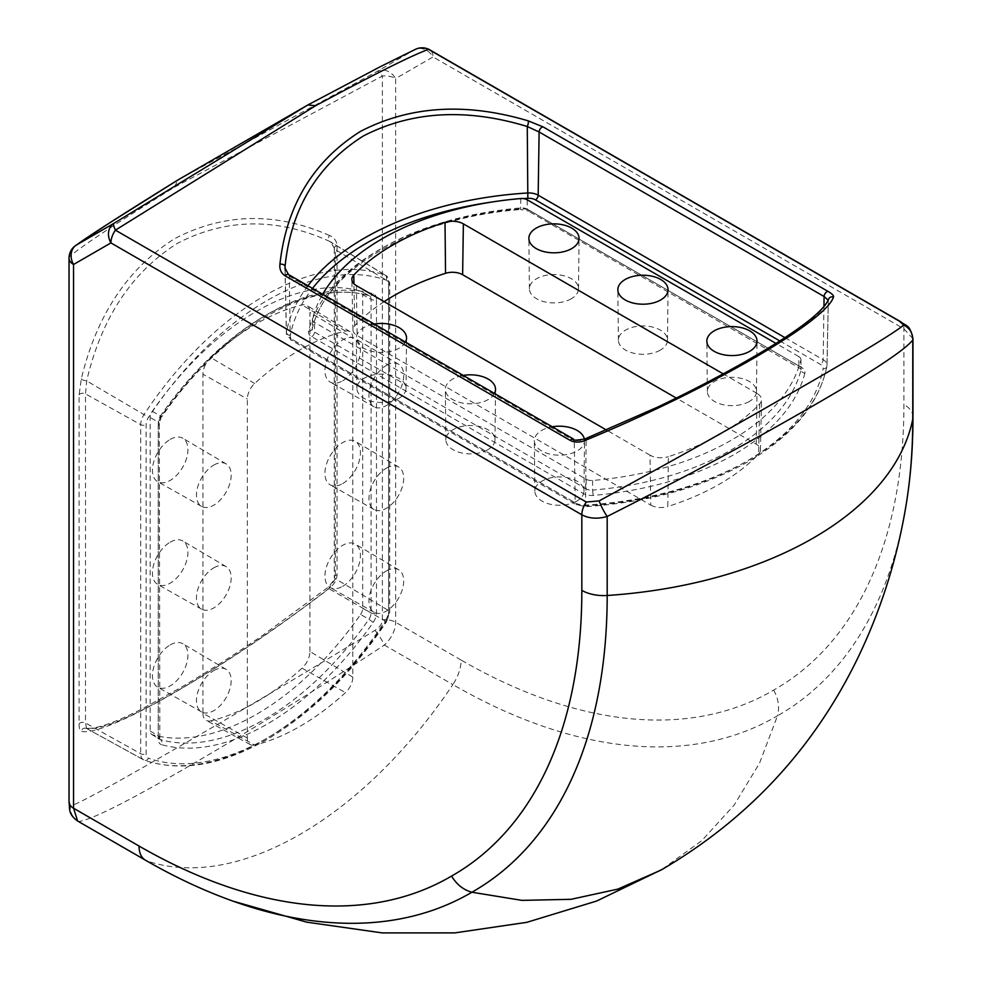 <?xml version="1.0" encoding="UTF-8"?>
<svg xmlns="http://www.w3.org/2000/svg" width="982" height="982" viewBox="0 0 982 982"><rect width="100%" height="100%" fill="white"/><g stroke="black" fill="none" stroke-linecap="round" stroke-linejoin="round"><path stroke-width="0.74" stroke-dasharray="4.91 3.68" d="M571.328 298.749A24.55 14.178 180 0 1 544.629 301.842A24.55 14.178 180 0 1 529.408 288.818A24.55 14.178 180 0 1 536.602 278.704A24.55 14.178 180 0 1 563.423 275.647A24.55 14.178 180 0 1 578.508 288.818A24.55 14.178 180 0 1 571.328 298.749M660.309 350.132A24.55 14.178 180 0 1 633.623 353.213A24.55 14.178 180 0 1 618.39 340.189A24.55 14.178 180 0 1 625.583 330.087A24.55 14.178 180 0 1 652.416 327.031A24.55 14.178 180 0 1 667.502 340.189A24.55 14.178 180 0 1 660.309 350.132M749.291 401.503A24.55 14.178 180 0 1 722.605 404.596A24.55 14.178 180 0 1 707.371 391.572A24.55 14.178 180 0 1 714.565 381.458A24.55 14.178 180 0 1 741.398 378.401A24.55 14.178 180 0 1 756.484 391.572A24.55 14.178 180 0 1 749.291 401.503M828.403 300.099L828.612 299.129A3.854 3.744 22.8 0 0 828.329 300.32L826.93 365.918A13.196 7.611 -0 0 0 827.016 365.194L828.329 300.32C822.302 313.786 796.341 333.647 750.42 359.903C702.142 388.013 647.359 414.76 586.107 440.169L574.261 440.758L575.207 502.858A13.196 7.611 -0 0 0 585.959 505.055A271.83 156.936 -0 0 0 748.898 459.993A271.83 156.936 -0 0 0 826.93 365.918A3.854 3.13 10.6 0 1 826.893 366.335A3.854 3.13 10.6 0 1 823.1 368.778A267.963 154.714 180 0 1 746.173 461.515A267.963 154.714 180 0 1 585.542 505.926A9.329 5.389 180 0 1 577.932 504.38L292.955 339.858A9.329 5.389 180 0 1 290.279 335.463A267.963 154.714 180 0 1 312.522 288.389M800.846 360.234A7.451 4.296 -0 0 0 800.931 359.547A7.451 4.296 -0 0 0 798.747 356.564L798.894 365.991A7.66 4.419 180 0 1 801.128 369.06A7.66 4.419 180 0 1 801.054 369.76L800.846 360.234A246.789 142.476 180 0 1 731.197 440.267A246.789 142.476 180 0 1 592.576 480.48A7.451 4.296 180 0 1 586.217 479.265L314.633 322.464A7.451 4.296 180 0 1 312.448 319.371A7.451 4.296 180 0 1 312.534 318.794A246.789 142.476 180 0 1 322.685 294.256M405.505 342.067A25.09 14.485 180 0 1 399.195 348.18A25.09 14.485 180 0 1 371.92 351.335A25.09 14.485 180 0 1 356.356 338.029A25.09 14.485 180 0 1 363.708 327.693A25.09 14.485 180 0 1 374.289 324.048M398.815 398.348A24.55 14.178 180 0 1 372.129 401.442A24.55 14.178 180 0 1 356.896 388.418A24.55 14.178 180 0 1 364.089 378.303A24.55 14.178 180 0 1 390.922 375.247A24.55 14.178 180 0 1 406.008 388.418A24.55 14.178 180 0 1 398.815 398.348M756.238 444.22L756.999 393.389A15.442 8.912 180 0 1 761.516 399.797A15.442 8.912 180 0 1 759.602 403.983A231.617 133.724 180 0 1 720.469 434.069A231.617 133.724 180 0 1 668.361 456.667L667.834 506.516A230.537 133.098 -0 0 0 719.708 484.016A230.537 133.098 -0 0 0 758.656 454.077A14.362 8.298 -0 0 0 760.436 450.186A14.362 8.298 -0 0 0 756.238 444.22L676.291 398.066M494.486 393.451A25.09 14.485 180 0 1 488.177 399.551A25.09 14.485 180 0 1 460.902 402.718A25.09 14.485 180 0 1 445.349 389.4A25.09 14.485 180 0 1 452.69 379.064A25.09 14.485 180 0 1 463.283 375.431M487.796 449.731A24.55 14.178 180 0 1 461.11 452.812A24.55 14.178 180 0 1 445.877 439.789A24.55 14.178 180 0 1 453.07 429.674A24.55 14.178 180 0 1 479.903 426.618A24.55 14.178 180 0 1 494.989 439.789A24.55 14.178 180 0 1 487.796 449.731M584.364 439.126A25.09 14.485 180 0 1 584.511 440.783A25.09 14.485 180 0 1 577.158 450.934A25.09 14.485 180 0 1 549.883 454.089A25.09 14.485 180 0 1 534.331 440.783A25.09 14.485 180 0 1 541.671 430.447A25.09 14.485 180 0 1 552.265 426.802M576.778 501.102A24.55 14.178 180 0 1 550.092 504.196A24.55 14.178 180 0 1 534.871 491.16A24.55 14.178 180 0 1 542.064 481.057A24.55 14.178 180 0 1 568.885 478.001A24.55 14.178 180 0 1 583.971 491.16A24.55 14.178 180 0 1 576.778 501.102M342.693 380.807A25.09 14.485 120 0 0 359.056 358.761A25.09 14.485 120 0 0 355.312 338.63A25.09 14.485 120 0 0 342.693 339.833A25.09 14.485 120 0 0 326.282 362.014A25.09 14.485 120 0 0 330.222 382.096A25.09 14.485 120 0 0 342.693 380.807M386.331 365.464A24.55 14.178 -60 0 1 398.68 364.297A24.55 14.178 -60 0 1 402.35 383.999A24.55 14.178 -60 0 1 386.331 405.566A24.55 14.178 -60 0 1 374.13 406.818A24.55 14.178 -60 0 1 370.275 387.178A24.55 14.178 -60 0 1 386.331 365.464M342.693 483.561A25.09 14.485 120 0 0 359.056 461.515A25.09 14.485 120 0 0 355.312 441.384A25.09 14.485 120 0 0 342.693 442.587A25.09 14.485 120 0 0 326.282 464.768A25.09 14.485 120 0 0 330.222 484.85A25.09 14.485 120 0 0 342.693 483.561M386.331 468.218A24.55 14.178 -60 0 1 398.68 467.051A24.55 14.178 -60 0 1 402.35 486.741A24.55 14.178 -60 0 1 386.331 508.308A24.55 14.178 -60 0 1 374.13 509.572A24.55 14.178 -60 0 1 370.275 489.92A24.55 14.178 -60 0 1 386.331 468.218M342.693 586.303A25.09 14.485 120 0 0 359.056 564.269A25.09 14.485 120 0 0 355.312 544.138A25.09 14.485 120 0 0 342.693 545.329A25.09 14.485 120 0 0 326.282 567.51A25.09 14.485 120 0 0 330.222 587.592A25.09 14.485 120 0 0 342.693 586.303M386.331 570.972A24.55 14.178 -60 0 1 398.68 569.793A24.55 14.178 -60 0 1 402.35 589.495A24.55 14.178 -60 0 1 386.331 611.062A24.55 14.178 -60 0 1 374.13 612.326A24.55 14.178 -60 0 1 370.275 592.674A24.55 14.178 -60 0 1 386.331 570.972M86.674 728.521L144.182 760.117A271.83 156.936 120 0 0 264.674 739.569A271.83 156.936 120 0 0 385.165 620.98L328.896 588.672L328.258 587.15L262.845 635.231C233.495 655.289 205.864 672.879 179.976 688.001L143.249 708.28C114.391 723.022 95.131 729.651 85.495 728.165L85.495 728.165A3.854 3.744 -82.8 0 1 86.674 728.521L85.495 722.948L85.495 393.88L86.674 380.893C101.367 318.229 131.625 272.37 177.435 243.315C225.86 218.25 276.359 217.501 328.896 241.044L330.431 241.842L335.328 249.649L335.328 578.705L328.896 588.672C276.028 629.18 225.467 663.243 177.226 690.849C131.379 717.547 101.195 730.105 86.674 728.521L143.519 759.81A13.196 7.611 120 0 0 144.182 760.117A3.854 3.13 -70.6 0 0 144.563 760.289A3.854 3.13 -70.6 0 0 148.577 758.214A9.329 5.389 -60 0 1 146.109 753.697L146.109 424.641A9.329 5.389 -60 0 1 148.577 417.276A267.963 154.714 -60 0 1 386.135 280.128A9.329 5.389 -60 0 1 388.59 284.645L388.59 613.713A9.329 5.389 -60 0 1 386.135 621.066A267.963 154.714 -60 0 1 267.35 737.973A267.963 154.714 -60 0 1 148.577 758.214M373.209 622.404L368.901 619.274A246.985 142.599 -60 0 1 264.674 719.29A246.985 142.599 -60 0 1 160.447 739.618A3.854 3.118 105.7 0 1 161.502 744.638A250.852 144.833 120 0 0 267.35 723.992A250.852 144.833 120 0 0 373.209 622.404A11.514 6.653 120 0 0 376.487 612.964L376.487 299.363A3.854 2.234 0 0 1 371.073 299.387L371.073 612.989A7.66 4.419 -60 0 1 368.901 619.274L360.578 614.425A246.789 142.476 -60 0 1 256.437 714.368A246.789 142.476 -60 0 1 152.296 734.683A7.451 4.296 -60 0 1 151.67 734.401A7.451 4.296 -60 0 1 150.172 731.025L150.172 417.411A7.451 4.296 -60 0 1 152.296 411.311A246.789 142.476 -60 0 1 360.578 291.065L368.901 295.631A7.66 4.419 -60 0 1 369.441 295.852A7.66 4.419 -60 0 1 371.073 299.387L362.702 294.71A7.451 4.296 120 0 0 361.106 291.273A7.451 4.296 120 0 0 360.578 291.065M170.181 439.433A25.09 14.485 -60 0 1 182.799 438.23A25.09 14.485 -60 0 1 186.555 458.361A25.09 14.485 -60 0 1 170.181 480.407A25.09 14.485 -60 0 1 157.709 481.696A25.09 14.485 -60 0 1 153.769 461.614A25.09 14.485 -60 0 1 170.181 439.433M213.818 465.063A24.55 14.178 -60 0 1 226.167 463.897A24.55 14.178 -60 0 1 229.837 483.598A24.55 14.178 -60 0 1 213.818 505.165A24.55 14.178 -60 0 1 201.617 506.417A24.55 14.178 -60 0 1 197.763 486.765A24.55 14.178 -60 0 1 213.818 465.063M352.808 677.138L309.931 651.496A15.442 8.912 -60 0 1 302.063 668.153A231.617 133.724 -60 0 1 256.437 701.983A231.617 133.724 -60 0 1 210.811 720.837L254.669 745.068A230.537 133.098 120 0 0 300.075 726.299A230.537 133.098 120 0 0 345.48 692.629A14.362 8.298 120 0 0 352.808 677.138L352.808 338.103A14.362 8.298 120 0 0 349.923 331.572A14.362 8.298 120 0 0 345.48 331.069A230.537 133.098 120 0 0 254.669 383.496A14.362 8.298 120 0 0 247.341 398.999L247.341 738.034A14.362 8.298 120 0 0 250.398 744.651A14.362 8.298 120 0 0 254.669 745.068M170.181 542.187A25.09 14.485 -60 0 1 182.799 540.984A25.09 14.485 -60 0 1 186.555 561.115A25.09 14.485 -60 0 1 170.181 583.161A25.09 14.485 -60 0 1 157.709 584.437A25.09 14.485 -60 0 1 153.769 564.368A25.09 14.485 -60 0 1 170.181 542.187M213.818 567.817A24.55 14.178 -60 0 1 226.167 566.639A24.55 14.178 -60 0 1 229.837 586.34A24.55 14.178 -60 0 1 213.818 607.907A24.55 14.178 -60 0 1 201.617 609.171A24.55 14.178 -60 0 1 197.763 589.519A24.55 14.178 -60 0 1 213.818 567.817M170.181 644.928A25.09 14.485 -60 0 1 182.799 643.738A25.09 14.485 -60 0 1 186.555 663.869A25.09 14.485 -60 0 1 170.181 685.902A25.09 14.485 -60 0 1 157.709 687.191A25.09 14.485 -60 0 1 153.769 667.109A25.09 14.485 -60 0 1 170.181 644.928M213.818 670.571A24.55 14.178 -60 0 1 226.167 669.393A24.55 14.178 -60 0 1 229.837 689.094A24.55 14.178 -60 0 1 213.818 710.661A24.55 14.178 -60 0 1 201.617 711.925A24.55 14.178 -60 0 1 197.763 692.273A24.55 14.178 -60 0 1 213.818 670.571M77.639 821.038L78.842 821.504C91.387 819.786 126.924 802.012 185.463 768.169C247.427 732.437 313.749 691.414 384.428 645.076C391.609 638.091 395.353 630.493 395.648 622.269L395.648 78.523L433.025 56.944A15.442 12.606 -120 0 0 414.674 49.714C400.435 56.023 364.813 74.436 307.832 104.976M329.522 235.496C275.795 211.867 224.203 212.91 174.747 238.614C127.881 268.221 96.739 314.952 81.322 378.794L79.1 394.874L79.1 723.943C79.161 728.718 79.898 731.185 81.322 731.344C105.774 737.249 223.994 669.123 329.522 588.046C334.273 584.315 336.777 579.981 337.047 575.022L337.047 245.954C336.777 241.044 334.261 237.558 329.522 235.496A3.854 2.05 -66.3 0 0 328.896 241.044L385.165 275.132A271.83 156.936 120 0 0 144.182 414.269A13.196 7.611 120 0 0 140.708 424.666L140.708 753.734A13.196 7.611 120 0 0 143.519 759.81L144.563 760.289C180.774 772.245 221.441 765.383 266.552 739.728C311.478 713.288 351.507 673.91 386.613 621.618L386.135 621.066M174.55 187.157L382.379 76.019A15.442 2.688 61.1 0 0 377.297 71.305L177.754 180.074L174.55 187.157C117.423 222.521 82.304 245.745 69.219 256.83A15.442 15.233 53.6 0 1 75.307 245.758M415.926 49.1A15.442 15.233 -113.6 0 0 414.674 49.714L377.297 71.305A15.442 12.606 -120 0 1 395.648 78.523A15.442 8.912 180 0 0 382.379 76.019L382.379 619.765C381.998 624.098 379.531 627.621 374.977 630.346C303.021 674.241 236.134 713.926 174.317 749.389C116.22 783.145 81.592 802.073 70.422 806.173L69.219 800.576L69.219 256.83A15.442 8.912 0 0 0 69.035 258.18M360.578 614.425A7.451 4.296 120 0 0 362.702 608.324L362.702 294.71M309.931 651.496L309.931 312.46L352.808 338.103M254.669 383.496L210.811 357.583A231.617 133.724 -60 0 1 302.063 304.899A15.442 8.912 -60 0 1 306.838 305.451A15.442 8.912 -60 0 1 309.931 312.46M210.811 357.583A15.442 8.912 120 0 0 202.93 374.24L247.341 398.999M247.341 738.034L202.93 713.276L202.93 374.24M202.93 713.276A15.442 8.912 120 0 0 206.232 720.395A15.442 8.912 120 0 0 210.811 720.837M337.047 245.954A3.854 2.234 0 0 0 334.248 248.102C333.389 244.297 332.112 242.21 330.431 241.842L385.987 275.525A13.196 7.611 120 0 0 385.165 275.132A3.854 3.13 -70.6 0 1 386.135 280.128M374.977 630.346A15.442 3.044 57.4 0 1 384.428 645.076L452.862 684.589A347.419 200.586 -60 0 1 300.075 834.344A347.419 200.586 -60 0 1 147.288 861.018L78.842 821.504A15.442 15.27 77.5 0 1 70.422 806.173M337.047 575.022A3.854 2.234 0 0 0 334.248 577.158C335.832 577.367 333.831 580.693 328.258 587.15L329.522 588.046M86.441 728.472L85.495 728.165A3.854 3.744 -82.8 0 0 81.322 731.344M81.322 378.794A3.854 1.142 -165.6 0 0 86.674 380.893L148.577 417.276M798.747 356.564L775.915 343.381M384.109 301.658A230.537 133.098 -0 0 0 354.723 325.729A14.362 8.298 -0 0 0 352.943 329.829A14.362 8.298 -0 0 0 357.141 335.599L650.759 505.104L649.998 455.157A15.442 8.912 -0 0 0 668.361 456.667M649.998 455.157L606.557 430.079M756.999 393.389L723.169 373.847M650.759 505.104A14.362 8.298 -0 0 0 667.834 506.516M573.463 439.04A3.854 2.234 120 0 1 574.261 440.758L289.285 276.224L284.976 268.074M912.965 338.765L903.919 328.81L433.025 56.944A15.442 8.912 -60 0 0 429.834 49.873M585.542 505.926L586.107 440.169L585.1 438.856M592.576 480.48L592.6 490.104A246.985 142.599 180 0 0 731.332 449.854A246.985 142.599 180 0 0 801.054 369.76A3.854 3.118 -165.7 0 0 804.872 373.185A11.514 6.653 -0 0 0 801.619 367.513L530.034 210.713A11.514 6.653 -0 0 0 520.215 208.835A250.852 144.82 -0 0 0 308.508 331.069A11.514 6.653 -0 0 0 311.76 336.728L583.345 493.529A11.514 6.653 -0 0 0 593.165 495.407A250.852 144.82 -0 0 0 734.07 454.531A250.852 144.82 -0 0 0 804.872 373.185M759.602 403.983L758.656 454.077M151.67 734.401L159.808 739.336A7.66 4.419 -60 0 0 160.447 739.618L152.296 734.683M302.063 668.153L345.48 692.629M345.48 331.069L302.063 304.899M376.487 299.363A11.514 6.653 120 0 0 373.209 293.716A250.852 144.833 120 0 0 161.502 415.938A11.514 6.653 120 0 0 158.212 425.378L158.212 738.98A11.514 6.653 120 0 0 161.502 744.638M152.296 411.311L160.447 415.975A246.985 142.599 -60 0 1 368.901 295.631A3.854 3.118 105.7 0 0 369.428 295.852L369.441 295.852A3.854 3.118 105.7 0 0 373.209 293.716M150.172 731.025L158.262 735.862L158.262 422.26L150.172 417.411M158.212 425.378A3.854 2.234 0 0 0 159.354 423.807A3.854 2.234 0 0 0 158.262 422.26A7.66 4.419 -60 0 1 160.447 415.975L161.944 416.564C221.76 328.774 311.503 277.587 369.428 295.852L361.106 291.273M161.502 415.938L159.354 423.807L159.808 739.336A7.66 4.419 -60 0 1 158.262 735.862A3.854 2.234 0 0 1 159.354 737.408A3.854 2.234 0 0 1 158.212 738.98M79.1 723.943A3.854 2.234 0 0 1 85.495 722.948L140.708 753.734A3.854 2.234 0 0 0 146.109 753.697M79.1 394.874A3.854 2.234 0 0 1 85.495 393.88L140.708 424.666A3.854 2.234 180 0 0 146.109 424.641M773.656 690.101C778.431 698.693 779.708 707.261 777.499 715.817A646.537 373.283 60 0 1 452.862 684.589A30.884 17.836 120 0 0 461.123 660.076A622.355 359.314 60 0 0 773.656 690.101A622.355 359.314 -120 0 0 903.919 404.424L903.919 328.81A15.442 8.912 120 0 0 900.727 321.752M461.123 660.076L395.648 622.269A15.442 8.912 0 0 0 382.379 619.765M362.702 608.324L371.073 612.989A3.854 2.234 0 0 0 376.487 612.964M388.59 284.645A3.854 2.234 0 0 0 389.731 283.062L389.731 612.13L386.613 621.618L385.165 620.98A13.196 7.611 120 0 0 388.639 610.583L388.639 281.515A13.196 7.611 120 0 0 385.987 275.525L389.731 283.062A3.854 2.234 0 0 0 388.639 281.515L335.328 249.649A3.854 2.234 0 0 1 334.248 248.102L334.248 577.158A3.854 2.234 0 0 0 335.328 578.705L388.639 610.583A3.854 2.234 180 0 1 389.731 612.13A3.854 2.234 180 0 1 388.59 613.713M145.422 860.171A30.884 17.836 120 0 0 147.288 861.018A646.537 373.283 60 0 0 233.188 901.206M69.035 801.926A15.442 8.912 180 0 1 69.219 800.576M904.618 513.561A646.537 373.283 -120 0 1 777.499 715.817L759.528 763.198L734.082 805.179L701.823 840.629L661.082 870.052M354.723 325.729L353.937 283.81M356.38 285.639L357.141 335.599M494.155 201.691A267.963 154.714 180 0 1 523.492 198.61M779.794 340.938L820.424 364.383A9.329 5.389 180 0 1 823.1 368.778M312.534 318.794L312.325 328.295A246.985 142.599 180 0 1 520.779 207.939A7.66 4.419 180 0 1 527.297 209.191L527.162 199.763M520.804 198.548L520.546 209.534L528.095 210.909A3.854 2.234 120 0 0 530.034 210.713M586.217 479.265L586.082 488.864L314.486 332.063L314.633 322.464M311.76 336.728A3.854 2.234 120 0 0 314.486 332.063A7.66 4.419 180 0 1 312.251 328.884A7.66 4.419 180 0 1 312.325 328.295A3.854 3.118 -165.7 0 1 312.251 328.86C325.398 269.571 414.588 217.439 520.546 209.534L520.215 208.835M593.165 495.407L592.6 490.104A7.66 4.419 180 0 1 586.082 488.864A3.854 2.234 120 0 1 583.345 493.529M288.487 274.518A3.854 2.234 120 0 1 289.285 276.224L290.23 338.336L575.207 502.858A3.854 2.234 120 0 0 576.004 504.576A3.854 2.234 120 0 0 577.932 504.38M285.111 269.51L286.449 332.125A13.196 7.611 -0 0 0 286.363 333.045A13.196 7.611 -0 0 0 290.23 338.336A3.854 2.234 -60 0 0 291.028 340.042L576.004 504.576L585.775 506.626C648.623 502.367 702.731 487.391 748.1 461.712C792.879 435.468 819.135 403.676 826.893 366.335L827.016 365.194A13.196 7.611 -0 0 0 823.149 359.719L784.913 337.636M307.943 285.75A271.83 156.936 -0 0 0 286.449 332.125A3.854 3.13 10.6 0 0 290.279 335.463M800.931 359.547L801.128 369.06L528.095 210.909A3.854 2.234 120 0 1 527.297 209.191L798.894 365.991A3.854 2.234 120 0 0 799.692 367.71A3.854 2.234 120 0 0 801.619 367.513M823.947 306.433L823.149 359.719A3.854 2.234 -60 0 1 820.424 364.383M912.965 417.031A30.884 17.823 -0 0 0 903.919 404.424M292.955 339.858A3.854 2.234 -60 0 1 291.028 340.042L286.363 333.045L284.976 268.147M308.508 331.069A3.854 3.118 -165.7 0 0 312.251 328.86L312.448 319.371M529.408 288.818L528.868 238.43M618.39 340.189L617.85 289.8M707.371 391.572L706.844 341.184M356.896 388.418L356.356 338.029M445.877 439.789L445.349 389.4M534.871 491.16L534.331 440.783M398.68 364.297L355.312 338.63M398.68 467.051L355.312 441.384M398.68 569.793L355.312 544.138M226.167 463.897L182.799 438.23M226.167 566.639L182.799 540.984M226.167 669.393L182.799 643.738M201.617 711.925L157.709 687.191M201.617 609.171L157.709 584.437M201.617 506.417L157.709 481.696M250.398 744.651L206.232 720.395M374.13 612.326L330.222 587.592M374.13 509.572L330.222 484.85M374.13 406.818L330.222 382.096M349.923 331.572L306.838 305.451M663.709 868.53L662.396 869.303M583.971 491.16L584.511 440.783M494.989 439.789L495.529 389.4M406.008 388.418L406.536 338.029M352.943 329.829L351.863 279.453M756.484 391.572L757.024 341.184M667.502 340.189L668.03 289.8M578.508 288.818L579.049 238.43M760.436 450.186L761.516 399.797"/><path stroke-width="1.47" d="M536.221 228.094A25.09 14.485 -0 0 0 528.868 238.43A25.09 14.485 -0 0 0 544.433 251.736A25.09 14.485 -0 0 0 571.708 248.581A25.09 14.485 -0 0 0 579.049 238.43A25.09 14.485 -0 0 0 563.631 224.976A25.09 14.485 -0 0 0 536.221 228.094M625.203 279.477A25.09 14.485 -0 0 0 617.85 289.8A25.09 14.485 -0 0 0 633.415 303.119A25.09 14.485 -0 0 0 660.69 299.964A25.09 14.485 -0 0 0 668.03 289.8A25.09 14.485 -0 0 0 652.613 276.347A25.09 14.485 -0 0 0 625.203 279.477M714.184 330.848A25.09 14.485 -0 0 0 706.844 341.184A25.09 14.485 -0 0 0 722.396 354.49A25.09 14.485 -0 0 0 749.671 351.335A25.09 14.485 -0 0 0 757.024 341.184A25.09 14.485 -0 0 0 741.606 327.718A25.09 14.485 -0 0 0 714.184 330.848M903.698 325.079A15.442 15.27 -137.5 0 1 912.769 340.03L912.769 419.056A347.419 200.586 180 0 1 813.268 538.038A347.419 200.586 180 0 1 607.183 595.485L607.183 516.458C682.49 478.492 751.193 441.581 813.268 405.701C871.746 371.982 904.913 350.095 912.769 340.03L912.965 338.765C909.848 323.716 905.944 326.38 900.727 321.752L900.727 321.752A15.442 8.912 120 0 0 899.463 321.224L903.698 325.079C894.442 332.775 860.576 353.397 802.122 386.92C740.428 422.751 672.768 460.742 599.143 500.906L586.291 502.035L115.397 230.156L315.553 105.737C374.756 73.945 412.415 55.152 428.557 49.358A15.442 15.233 -113.6 0 0 415.926 49.1L380.378 66.653L307.967 104.89L113.851 223.393A15.442 12.606 -120 0 0 110.929 242.91L581.835 514.777C589.126 518.631 597.584 519.196 607.183 516.458A15.442 3.044 -117.4 0 1 599.143 500.906M177.754 180.074C122.811 214.162 89.055 235.79 76.473 244.984A15.442 15.233 53.6 0 0 75.307 245.758L108.327 223.712L177.754 180.074L307.832 104.976L315.553 105.737M139.027 846.03L73.552 808.235A15.442 8.912 180 0 1 69.035 801.926L69.035 258.18A15.442 8.912 0 0 0 73.552 264.489A15.442 12.606 -120 0 1 76.473 244.984L113.851 223.393A15.442 2.688 -121.1 0 0 115.397 230.156A15.442 8.912 120 0 0 110.929 242.91L73.552 264.489L73.552 808.235L77.639 821.038L145.422 860.171A30.884 17.836 120 0 1 139.027 846.03A622.355 359.314 60 0 0 451.573 876.067A622.355 359.314 -120 0 0 581.835 590.378A30.884 17.823 -0 0 0 607.183 595.485A646.537 373.283 -120 0 1 471.912 892.233A646.537 373.283 60 0 1 233.188 901.206C203.998 890.784 174.747 877.098 145.422 860.171M528.132 120.823C465.591 102.288 409.69 105.823 360.431 131.416C313.332 161.158 286.499 205.385 279.931 264.121C279.342 269.264 281.11 273.18 285.222 275.868L570.198 440.402C574.63 442.649 579.65 442.649 585.247 440.39C707.212 390.001 826.12 321.482 833.448 297.092C834.025 295.778 832.257 293.913 828.157 291.47L543.181 126.948L528.132 120.823A3.854 1.142 105.6 0 1 527.273 126.506L539.118 131.981L538.173 195.185A13.196 7.611 -0 0 0 527.42 193A271.83 156.936 -0 0 0 307.943 285.75M775.915 343.381L527.162 199.763A7.451 4.296 -0 0 0 520.804 198.548A246.789 142.476 180 0 0 322.685 294.256M552.265 426.802A25.09 14.485 180 0 1 584.364 439.126M463.283 375.431A25.09 14.485 180 0 1 495.529 389.4A25.09 14.485 180 0 1 494.486 393.451M606.557 430.079L356.38 285.639A15.442 8.912 -0 0 1 351.863 279.453A15.442 8.912 -0 0 1 353.778 275.046A231.617 133.724 180 0 1 445.018 222.362A15.442 8.912 180 0 1 463.381 223.871L462.62 274.702A14.362 8.298 -0 0 0 445.546 273.303A230.537 133.098 -0 0 0 384.109 301.658M723.169 373.847L463.381 223.871M374.289 324.048A25.09 14.485 180 0 1 406.536 338.029A25.09 14.485 180 0 1 405.505 342.067M284.976 268.147L285.05 266.355C291.089 208.687 317.125 165.271 363.156 136.093C411.409 111.126 466.119 107.934 527.273 126.506L527.837 198.315A9.329 5.389 180 0 1 535.448 199.862L779.794 340.938M676.291 398.066L462.62 274.702M543.181 126.948A3.854 2.234 120 0 0 539.118 131.981L824.094 296.515L828.329 300.32M585.247 440.39L585.1 438.856L657.952 406.953C695.465 388.97 728.619 371.515 757.417 354.588C800.17 329.4 823.898 310.913 828.612 299.117A3.854 3.744 22.8 0 1 828.612 299.117A3.854 3.744 22.8 0 1 833.448 297.092M279.931 264.121A3.854 2.05 6.3 0 1 285.05 266.355L285.111 269.51M586.291 502.035A15.442 8.912 -60 0 0 581.835 514.777L581.835 590.378M69.035 801.926L69.035 801.926C70.004 808.837 67.733 813.832 77.639 821.038M904.618 513.561A646.537 373.283 -120 0 0 912.769 419.056A30.884 17.823 -0 0 0 912.965 417.031C912.978 450.885 910.191 483.058 904.618 513.561C895.51 564.024 879.835 612.314 857.581 658.431C813.697 748.579 748.198 819.123 661.082 870.052L617.85 889.115L571.045 899.316L521.933 900.371L471.912 892.233C463.418 889.888 456.63 884.487 451.573 876.067M900.727 321.752L429.834 49.873A15.442 8.912 -60 0 0 428.557 49.358L899.463 321.224M353.937 283.81L353.778 275.046M445.546 273.303L445.018 222.362M312.522 288.389A267.963 154.714 180 0 1 494.155 201.691M523.492 198.61A267.963 154.714 180 0 1 527.837 198.315M828.157 291.47A3.854 2.234 120 0 0 824.094 296.515L823.947 306.433M784.913 337.636L538.173 195.185A3.854 2.234 120 0 1 535.448 199.862M585.1 438.856C576.729 440.452 572.85 440.513 573.463 439.04L573.463 439.04A3.854 2.234 120 0 0 570.198 440.402M573.463 439.04L288.487 274.518A3.854 2.234 120 0 0 285.222 275.868M75.307 245.758A15.442 15.442 0 0 0 69.035 258.18M662.396 869.303L596.602 901.046L526.818 922.331L454.789 932.888L382.17 932.9L306.63 922.135L233.188 901.206M912.965 417.031L912.965 338.765M429.834 49.873A15.442 15.442 0 0 0 415.926 49.1M288.487 274.518L284.976 268.074"/></g></svg>
